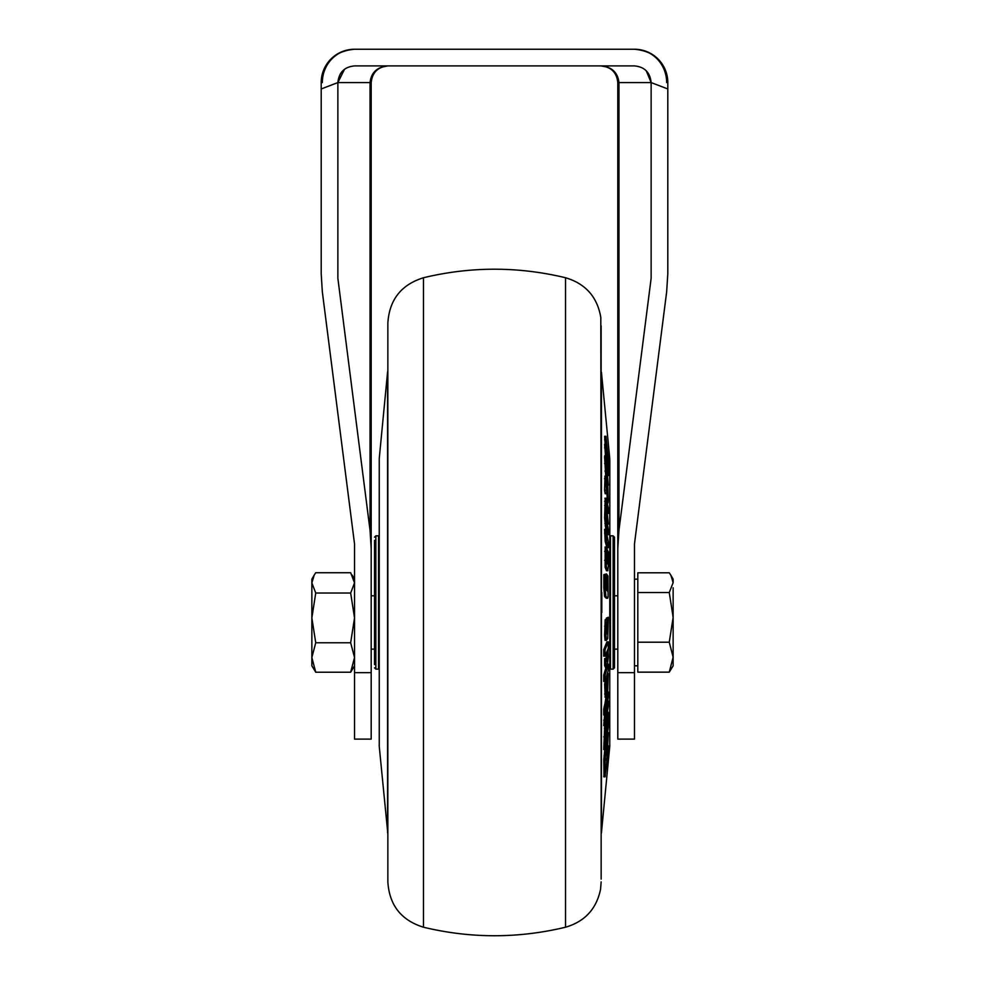 <?xml version="1.0" encoding="UTF-8"?>
<svg xmlns="http://www.w3.org/2000/svg" width="985" height="985" viewBox="0 0 985 985"><rect width="100%" height="100%" fill="white"/><g stroke="black" fill="none" stroke-linecap="round" stroke-linejoin="round"><path stroke-width="1.48" d="M673.137 587.774L673.137 617.361L669.258 642.208L673.137 657.18L669.258 672.152L673.137 665.798L673.137 617.361L669.258 592.527L637.812 592.527L637.812 572.802L669.258 572.802L670.92 575.326L673.137 582.664L669.258 592.527M669.258 672.152L637.812 672.152L637.812 592.527M637.812 642.208L669.258 642.208M670.92 575.326L673.137 579.155L673.137 582.664M354.526 665.798L350.66 672.226L354.526 657.5L350.66 642.774L354.526 617.903L350.66 593.019L354.526 582.874L350.66 572.728L315.742 572.728L314.215 575.08L311.863 582.874L315.742 593.019L311.863 617.903L315.742 642.774L311.863 657.5L315.742 672.226L311.863 665.798L311.863 579.155L314.215 575.08M350.66 672.226L315.742 672.226M350.66 642.774L315.742 642.774M350.66 593.019L315.742 593.019M370.052 530.435L370.052 82.58C371.185 72.533 377.12 66.968 387.856 65.909L387.856 65.909C377.809 66.968 372.244 72.533 371.185 82.58L371.185 548.546L370.052 530.435L337.867 278.312L337.867 82.58C338.889 72.422 344.442 66.869 354.526 65.909L634.475 65.909C644.535 66.845 650.1 72.397 651.134 82.58L667.805 88.958L667.805 273.707L667.805 82.58C665.761 62.252 654.643 51.146 634.475 49.25A33.33 33.33 0 0 1 667.805 82.58A33.33 33.33 0 0 0 634.475 49.25A33.33 33.33 0 0 1 667.805 82.58A33.33 33.33 0 0 0 634.475 49.25L601.145 49.25M344.516 69.258L337.867 82.58L321.196 88.958L321.196 82.58A33.33 33.33 0 0 1 354.526 49.25C334.395 51.109 323.289 62.215 321.196 82.58A33.33 33.33 0 0 1 354.526 49.25L634.475 49.25A33.33 32.197 -90 0 1 666.66 82.58M371.185 672.657L371.185 739.119L354.526 739.119L354.526 672.657L371.185 672.657L371.185 548.546M354.526 543.942L322.329 291.819L354.526 543.942L354.526 672.657M617.804 548.546L617.804 82.58C616.745 72.533 611.192 66.968 601.145 65.909C611.882 66.968 617.817 72.533 618.949 82.58L618.949 530.435L617.804 548.546L617.804 739.119L634.475 739.119L634.475 543.942L666.66 291.819L634.475 543.942M322.329 291.819L321.196 273.707L321.196 82.58M322.329 82.58A33.33 32.197 90 0 1 354.526 49.25L387.856 49.25M618.949 530.435L651.134 278.312L651.134 82.58L646.259 70.797M601.145 65.909L607.523 67.177L601.145 65.909M666.66 291.819L667.805 273.707M423.464 927.217L423.464 277.745C401.203 284.69 389.334 299.797 387.856 323.068L387.856 881.883C389.334 905.166 401.203 920.273 423.464 927.217C470.818 938.582 518.184 938.582 565.538 927.217L565.538 277.745C585.546 283.68 597.304 296.928 600.813 317.49L601.145 592.933L601.145 325.863M601.145 879.088L601.145 592.859M601.145 612.091L601.81 612.473L601.81 592.477L601.145 592.477M605.135 567.348L606.464 567.348L607.856 570.734L606.514 570.734L605.135 567.348L605.159 547.217M608.262 534.793L608.311 529.376L606.563 519.181L606.735 516.152L608.336 524.119L606.575 506.191L608.324 513.444L608.287 508.001L606.194 498.201L606.169 523.638L608.262 534.793L606.92 534.793L606.514 532.787M605.824 529.327L604.618 518.11L605.172 499.075M605.726 476.174L604.618 457.569C604.605 455.353 604.753 455.181 605.049 457.052M605.492 455.723L604.605 444.346L605.947 444.346L605.91 447.892L604.581 447.892M605.147 444.346L604.605 436.281L605.935 436.281L605.947 439.79L604.618 439.79M604.593 478.956L605.935 478.956L606.477 493.719L605.135 493.719L604.568 490.148L605.012 476.9M605.923 533.267L606.514 541.356L608.262 547.771L606.92 547.771L605.172 541.356L604.581 529.327L605.923 529.327L605.923 533.267L604.581 533.267M606.723 597.07L606.034 598.018L604.568 596.504L603.83 587.75L603.83 574.612L606.489 573.923L606.514 580.904L605.849 580.904M606.514 580.904L607.499 581.913L607.634 589.793L606.292 589.793L606.157 581.913L605.172 580.904M609.813 649.14L609.813 460.598M601.441 612.473L601.441 832.756L609.752 746.421L609.752 458.53L609.813 669.8A0.665 0.665 0 0 1 610.478 669.135L610.478 535.828A0.665 0.665 0 0 1 609.813 535.163L609.813 535.163M379.188 562.337L379.188 656.318M614.48 537.157L614.48 602.475L614.48 537.157L613.138 535.828L610.478 535.828M379.188 596.553L379.188 535.163A0.665 0.665 0 0 1 378.523 535.828L378.523 669.135A0.665 0.665 0 0 1 379.188 669.8L379.25 458.53L379.25 746.421L387.856 833.827M617.804 649.14L614.48 649.14L614.48 667.805L614.48 602.475L614.48 636.138M374.522 540.359L374.522 664.604M604.002 775.7L603.793 759.534L604.778 749.56M604.31 728.124L605.652 728.124L605.061 749.56L603.719 749.56L604.704 725.452M604.618 705.851L605.972 697.146M606.304 681.263L606.304 677.163M605.159 696.543L604.63 684.156L605.258 681.263L606.6 681.263L605.972 684.156L604.63 684.156M604.655 665.663L604.63 658.583L605.972 658.583L605.997 665.663L604.655 665.663L605.677 667.842L607.08 667.731L608.299 656.539L607.856 649.312M605.997 658.657L606.637 652.304M607.646 631.52L607.056 618.962L605.947 626.201L605.947 635.374L604.605 635.374L605.049 640.373L606.391 640.373L607.708 638.612L608.287 617.263L606.292 618.161L607.634 618.161L607.511 631.52M604.605 635.374L605.159 619.725L607.056 618.962M603.719 649.706L606.932 641.863L608.274 641.863L605.061 649.706L603.719 649.706L603.719 656.17L605.049 656.17L608.262 648.327L608.274 641.863M605.061 681.398L608.262 670.44L608.299 664.161L605.086 675.119L605.061 681.398L603.719 681.398L603.743 675.119L605.873 667.842M603.719 709.335L604.359 705.851L605.701 705.851L605.061 709.335L603.719 709.335L603.719 715.011L605.061 715.011L605.701 705.851M605.049 725.6L608.262 706.43L608.274 700.988L605.061 720.158L605.049 725.6L603.719 725.6L604.581 715.011M607.634 589.793L607.499 591.148L605.972 589.572L605.837 575.314L605.172 574.612L605.172 587.75L605.91 596.504L607.376 598.018L608.065 597.07L607.917 576.028L606.489 573.923M607.499 581.913L606.157 581.913M607.646 584.253L606.304 584.253M605.91 596.504L604.568 596.504M606.034 598.018L608.065 597.07M608.262 547.771L608.274 541.972L605.923 529.327M606.514 541.356L605.172 541.356M605.91 490.148L604.568 490.148M606.477 493.719L606.526 483.081M606.711 483.844L606.501 490.407M606.711 490.407L607.252 498.669L606.415 498.669M607.252 498.669L607.733 501.697L607.031 501.697M604.778 476.174L606.354 476.9L607.819 486.11L608.287 500.06L608.065 502.941L606.735 502.953M606.354 476.9L605.935 478.156L604.593 478.156M605.935 478.156L605.935 478.956M605.91 447.892L608.004 465.179L608.311 459.823L609.136 475.41L609.186 467.124L605.935 436.281M605.947 439.79L607.019 453.482M607.56 453.482L607.265 455.587M607.708 455.833L607.597 458.345M607.511 457.693L605.947 444.346M608.299 464.403L607.474 465.179M609.136 475.41L608.299 475.41M606.551 463.726L608.299 475.595L608.287 471.335L606.391 457.052C606.095 455.181 605.947 455.353 605.947 457.569L606.366 470.83L608.262 485.236L606.551 463.344M608.299 475.595L607.585 475.595M606.391 457.052C606.095 455.181 605.947 455.353 605.947 457.569L604.618 457.569M605.947 463.467L604.605 463.467M606.366 470.83L605.024 470.83M606.477 471.716L605.135 471.716M608.336 524.119L607.24 524.119M608.324 513.444L607.289 513.444M606.514 499.075L606.194 498.201L604.852 498.201L606.206 498.201M605.972 501.279L604.63 501.279M605.984 505.44L604.642 505.44M606.194 510.722L604.864 510.722M605.984 513.936L604.642 513.936M605.96 518.11L604.618 518.11M606.169 523.638L604.839 523.638M606.477 525.916L605.147 525.916M607.105 550.159L608.287 551.834L608.299 566.375L607.708 570.537L606.366 570.537M607.634 550.159L607.523 563.223M607.548 564.011L607.056 548.657L606.354 547.032L605.012 547.032M606.489 547.217L605.947 551.366L604.618 551.366M605.947 551.366L605.947 560.342L604.605 560.342M605.947 560.342L606.464 567.348M606.625 764.766L608.336 733.086L605.135 759.534L605.098 776.242L606.588 764.754M608.336 733.086L607.351 733.616M605.393 755.557L604.051 755.557M605.135 759.534L603.793 759.534M605.344 775.7L603.756 776.242M605.086 736.842L603.743 736.842M605.061 749.56L608.262 727.213L608.287 714.002C608.237 711.613 608.028 711.466 607.671 713.546L607.068 713.546M608.287 714.002C608.237 711.613 608.028 711.466 607.671 713.546L607.216 716.723L606.538 716.723M607.216 716.723L606.637 723.556L605.196 723.027M606.637 723.556L606.034 725.452L605.086 725.452M606.034 725.452L605.652 728.124M608.274 691.926L605.96 704.46L605.947 710.136L608.262 697.602L608.274 691.926L607.499 691.926M605.96 704.46L604.618 704.46M606.625 689.475L606.6 681.263M605.972 684.156L606.501 696.543L607.72 690.904L608.274 673.481L606.6 688.687M605.972 693.982L604.63 693.982M604.925 697.146L606.501 696.543M608.274 673.481L607.376 673.481M607.634 676.449L606.501 676.449M607.646 683.886L606.6 683.886M607.486 686.139L606.6 686.139M608.274 649.312L607.092 661.181L605.972 658.583M605.997 665.663L607.08 667.731M608.287 617.263L607.634 618.161M606.489 619.725L605.159 619.725M605.947 626.201L604.618 626.201M605.947 635.374L606.464 640.312M605.061 649.706L605.049 656.17M608.299 664.161L607.511 664.161M605.086 675.119L603.743 675.119M605.061 709.335L605.061 715.011M608.274 700.988L607.634 700.988M605.061 720.158L603.719 720.158M608.324 747.159C608.311 744.832 608.102 745.288 607.671 748.501L606.957 758.536C606.957 760.851 607.166 760.395 607.573 757.169L608.324 747.159L608.213 745.682L606.883 745.682M605.713 760.001L607.056 760.001L606.6 758.536M607.24 488.031L607.77 496.538L607.252 487.895M606.477 554.395L606.969 562.607L606.538 553.176M607.006 724.394L607.683 719.666L607.006 731.301L607.006 724.394M606.132 729.86L605.677 740.548L606.157 729.737M606.477 627.199L606.6 634.057L606.477 627.199M607.006 726.561L607.683 726.561M605.689 736.127L606.317 736.127M379.188 669.8L379.188 535.163M617.804 672.657L634.475 672.657M337.867 82.58L371.185 82.58M617.804 82.58L651.134 82.58M601.441 592.477L601.441 372.207L609.752 458.53M379.25 458.53L387.561 372.207L387.561 832.756M610.478 669.135L613.138 669.135L613.138 535.828M378.523 535.828L375.851 535.828L375.851 669.135L378.523 669.135M607.413 581.827L606.083 581.827M607.634 588.759L606.292 588.759M605.172 587.75L603.83 587.75M634.475 579.155L637.812 579.155M371.185 595.814L374.522 595.814M614.48 595.814L617.804 595.814M371.185 649.14L374.522 649.14M378.523 649.14L379.188 649.14M634.475 665.798L637.812 665.798M354.526 579.155L352.174 575.08M381.478 67.177L387.856 65.909L381.478 67.177M423.464 277.745C470.818 266.369 518.184 266.369 565.538 277.745M387.561 372.207L387.856 371.123M375.851 535.828L374.522 537.157M565.538 927.217C584.807 921.591 596.479 908.946 600.554 889.295L601.145 881.883M601.441 832.756L601.145 833.827M609.752 746.421L609.813 745.14M607.733 598.252L606.391 598.252M608.201 465.708L606.858 465.708M606.071 455.723L604.741 455.723M608.274 732.495L606.932 732.495M605.135 776.82L603.793 776.82M608.053 712.106L606.711 712.106M379.25 746.421L379.188 745.14M613.138 669.135L614.48 667.805M375.851 669.135L374.522 667.805"/></g></svg>

